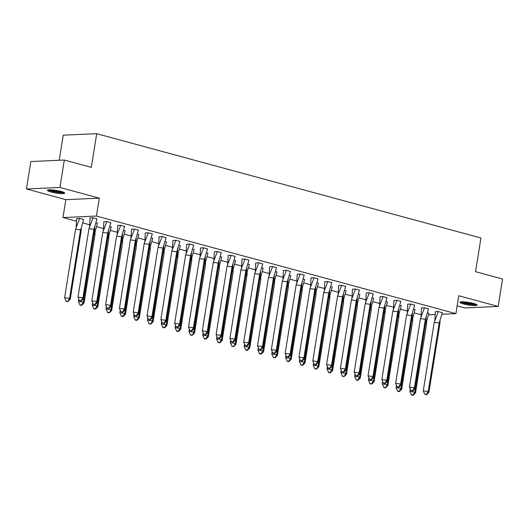 <?xml version="1.0" encoding="UTF-8"?>
<svg xmlns="http://www.w3.org/2000/svg" width="529" height="529" viewBox="0 0 529 529"><rect width="100%" height="100%" fill="white"/><g stroke="black" fill="none" stroke-linecap="round" stroke-linejoin="round"><path stroke-width="0.79" d="M61.285 191.485A8.762 1.303 9.1 0 1 64.717 193.098A8.762 1.303 9.1 0 1 59.83 193.488A8.762 1.303 9.1 0 1 50.844 191.948A8.762 1.303 9.1 0 1 47.412 190.328A8.762 1.303 9.1 0 1 52.298 189.937A8.762 1.303 9.1 0 1 61.285 191.485M473.759 303.454A8.762 1.303 9.1 0 1 477.198 305.074A8.762 1.303 9.1 0 1 472.304 305.464A8.762 1.303 9.1 0 1 463.318 303.924A8.762 1.303 9.1 0 1 459.886 302.304A8.762 1.303 9.1 0 1 464.779 301.914A8.762 1.303 9.1 0 1 473.759 303.454M457.135 305.881L464.693 307.931L498.159 306.443L458.755 295.744L455.892 313.631L441.96 314.252M64.307 160.042L59.916 187.471L26.45 188.959L30.841 161.53L64.307 160.042L91.312 167.369L96.708 133.685L480.94 237.99L475.545 271.681L502.55 279.008L498.159 306.443M421.058 314.748L414.3 312.917M407.244 310.999L400.486 309.167M393.431 307.25L386.679 305.418M379.624 303.501L372.866 301.669M365.81 299.751L359.052 297.92M352.003 296.002L345.245 294.17M338.19 292.253L331.432 290.421M324.376 288.503L317.618 286.672M310.569 284.754L303.811 282.922M296.756 281.005L289.998 279.173M282.942 277.256L276.184 275.424M269.135 273.506L262.377 271.675M255.322 269.757L248.564 267.925M241.508 266.008L234.75 264.176M227.701 262.258L220.943 260.427M213.888 258.509L207.13 256.677M200.074 254.76L193.323 252.928M186.268 251.011L179.51 249.179M172.454 247.261L165.696 245.43M158.64 243.512L151.889 241.68M144.834 239.763L138.076 237.931M131.02 236.013L124.262 234.182M117.207 232.264L110.455 230.432M103.4 228.515L96.642 226.683M89.586 224.765L82.828 222.934M76.394 221.182L62.984 217.545L96.45 216.057L455.892 313.631M26.45 188.959L65.847 199.658L62.984 217.545M59.222 160.267L63.242 135.173L96.708 133.685M435.043 314.563L428.569 314.848M428.92 313.28L427.544 312.831M442.304 312.685L438.296 311.521L435.314 311.726M415.106 309.531L413.731 309.081M428.497 308.936L424.483 307.772L421.501 307.977M401.299 305.782L399.924 305.332M414.683 305.187L410.676 304.023L407.694 304.228M387.486 302.033L386.11 301.583L387.493 301.993L384.365 312.394L385.052 313.254L385.257 309.968M400.87 301.437L396.862 300.274L393.88 300.479M373.672 298.283L372.297 297.834M387.063 297.688L383.056 296.524L380.067 296.729M359.865 294.534L358.49 294.084M373.249 293.939L369.242 292.775L366.26 292.98M346.052 290.785L344.677 290.335M359.436 290.19L355.428 289.026L352.446 289.231M332.238 287.035L330.863 286.586M345.629 286.44L341.622 285.276L338.633 285.481M318.432 283.286L317.056 282.836M331.815 282.691L327.808 281.527L324.826 281.732M304.618 279.537L303.243 279.087M318.002 278.942L313.995 277.778L311.012 277.983M290.805 275.788L289.429 275.338M304.195 275.192L300.188 274.029L297.199 274.234M276.998 272.038L275.622 271.589M290.381 271.443L286.374 270.279L283.392 270.484M263.184 268.289L261.809 267.839M276.568 267.694L272.561 266.53L269.578 266.735M249.371 264.54L247.995 264.09L249.384 264.493L246.256 274.901L246.944 275.761L247.149 272.475M262.761 263.945L258.754 262.781L255.772 262.986M235.564 260.79L234.188 260.341M248.947 260.195L244.94 259.031L241.958 259.236M221.75 257.041L220.375 256.591M235.134 256.446L231.127 255.282L228.144 255.487M207.937 253.292L206.568 252.842M221.327 252.697L217.32 251.533L214.338 251.738M194.13 249.543L192.754 249.093M207.513 248.947L203.506 247.784L200.524 247.989M180.316 245.793L178.941 245.344L180.323 245.747L177.202 256.155L177.889 257.015L178.094 253.728M193.7 245.198L189.693 244.034L186.711 244.239M166.503 242.044L165.134 241.594M179.893 241.449L175.886 240.285L172.904 240.49M152.696 238.295L151.32 237.845M166.08 237.7L162.072 236.536L159.09 236.741M138.882 234.545L137.507 234.096M152.273 233.95L148.259 232.786L145.277 232.991M125.069 230.796L123.7 230.346M138.459 230.201L134.452 229.037L131.47 229.242M111.262 227.047L109.887 226.597M124.646 226.452L120.638 225.288L117.656 225.493M97.448 223.298L96.073 222.848M110.839 222.702L106.825 221.539L103.843 221.744M83.642 219.548L79.628 218.384L76.645 218.589M97.025 218.953L93.018 217.789L90.036 217.994M65.847 199.658L99.313 198.17L59.916 187.471M99.313 198.17L96.45 216.057M434.243 322.379L439.189 323.047L442.317 312.646L438.329 311.561L434.243 322.379L423.273 390.852L428.219 391.52L439.189 323.047L439.877 323.907L440.082 320.62M438.336 311.528L435.321 311.693L434.858 320.468M428.907 392.379L426.572 394.72L426.341 394.436L428.219 391.52L428.907 392.379L439.877 323.907M426.341 394.436L424.694 394.211L423.273 390.852M424.694 394.211L426.572 394.72M426.48 322.558L426.486 324.502L425.799 323.642L426.691 321.215L426.48 322.558M428.933 313.208L426.691 321.215M410.273 389.02L409.889 391.447L414.835 392.115L415.523 392.974L426.486 324.502M409.889 391.447L411.536 395.09L413.189 395.315L412.957 395.031L414.835 392.115L425.514 323.603M428.926 313.241L427.538 312.857M413.189 395.315L415.523 392.974M412.957 395.031L411.311 394.806M476.014 304.195A7.585 1.124 9.1 0 1 468.502 303.924A7.585 1.124 9.1 0 1 461.288 301.834M462.657 301.801A7.022 1.038 -170.9 0 0 468.608 303.289A7.022 1.038 -170.9 0 0 474.725 303.739M460.514 301.94A8.709 1.289 -170.9 0 0 468.476 304.089A8.709 1.289 -170.9 0 0 476.715 304.539M63.533 192.219A7.585 1.124 9.1 0 1 56.028 191.948A7.585 1.124 9.1 0 1 48.807 189.858M50.176 189.825A7.022 1.038 -170.9 0 0 56.127 191.313A7.022 1.038 -170.9 0 0 62.243 191.762M48.033 189.964A8.709 1.289 -170.9 0 0 56.001 192.113A8.709 1.289 -170.9 0 0 64.24 192.563M420.429 318.63L425.376 319.298L428.503 308.896L424.516 307.812L420.429 318.63L409.459 387.102L414.412 387.77L425.376 319.298L426.063 320.157L426.268 316.871M424.522 307.779L421.507 307.944L421.051 316.719M415.1 388.63L412.759 390.971L412.534 390.686L414.412 387.77L415.1 388.63L426.063 320.157M412.534 390.686L410.881 390.462L409.459 387.102M410.881 390.462L412.759 390.971M406.616 314.881L411.569 315.548L414.69 305.147L410.709 304.063L406.616 314.881L395.652 383.353L400.598 384.021L411.569 315.548L412.25 316.408L412.455 313.122M410.709 304.03L407.694 304.195L407.237 312.97M401.286 384.881L398.952 387.221L398.721 386.937L400.598 384.021L401.286 384.881L412.25 316.408M398.721 386.937L397.074 386.712L395.652 383.353M397.074 386.712L398.952 387.221M392.809 311.131L397.755 311.799L400.883 301.398L396.895 300.313L392.809 311.131L381.839 379.604L386.785 380.272L397.755 311.799L398.443 312.659L398.648 309.372M396.902 300.28L393.887 300.446L393.424 309.22M387.473 381.131L385.138 383.472L384.907 383.188L386.785 380.272L387.473 381.131L398.443 312.659M384.907 383.188L383.261 382.963L381.839 379.604M383.261 382.963L385.138 383.472M378.995 307.382L383.942 308.05L387.069 297.648L383.082 296.564L378.995 307.382L368.032 375.854L372.978 376.522L383.942 308.05L384.629 308.91L384.834 305.623M383.089 296.531L380.073 296.696L379.617 305.471M373.666 377.382L371.325 379.723L371.1 379.438L372.978 376.522L373.666 377.382L384.629 308.91M371.1 379.438L369.447 379.214L368.032 375.854M369.447 379.214L371.325 379.723M365.182 303.633L370.135 304.301L373.256 293.893L369.275 292.815L365.182 303.633L354.218 372.105L359.165 372.773L370.135 304.301L370.822 305.16L371.021 301.874M369.282 292.782L366.26 292.947L365.804 301.722M359.852 373.633L357.518 375.974L357.287 375.689L359.165 372.773L359.852 373.633L370.822 305.16M357.287 375.689L355.64 375.464L354.218 372.105M355.64 375.464L357.518 375.974M412.666 318.808L412.68 320.753L411.992 319.893L412.885 317.466L412.666 318.808M415.12 309.458L412.885 317.466M396.466 385.271L396.076 387.697L401.022 388.365L401.709 389.225L412.68 320.753M396.076 387.697L397.729 391.341L399.375 391.566L399.144 391.281L401.022 388.365L411.701 319.853M415.12 309.491L413.724 309.108M399.375 391.566L401.709 389.225M399.144 391.281L397.497 391.057M398.859 315.059L398.866 317.003L398.178 316.144L399.071 313.717L398.859 315.059M401.313 305.709L399.071 313.717M382.652 381.521L382.262 383.948L387.215 384.616L387.896 385.476L398.866 317.003M382.262 383.948L383.915 387.592L385.562 387.817L387.215 384.616L397.887 316.104M401.306 305.742L399.911 305.359M385.562 387.817L387.896 385.476M385.337 387.532L383.684 387.307M368.839 377.772L368.455 380.199L373.401 380.867L374.089 381.726L385.052 313.254M368.455 380.199L370.102 383.842L371.755 384.067L371.523 383.783L373.401 380.867L384.08 312.355M371.755 384.067L374.089 381.726M371.523 383.783L369.877 383.558M371.232 307.561L371.246 309.505L370.558 308.645L371.451 306.218L371.232 307.561M373.686 298.211L371.451 306.218M355.032 374.023L354.642 376.45L359.588 377.117L360.275 377.977L371.246 309.505M354.642 376.45L356.295 380.093L357.941 380.318L357.71 380.034L359.588 377.117L370.267 308.605M373.686 298.244L372.29 297.86M357.941 380.318L360.275 377.977M357.71 380.034L356.063 379.809M357.425 303.811L357.432 305.755L356.744 304.896L357.637 302.469L357.425 303.811M359.879 294.461L357.637 302.469M341.218 370.274L340.828 372.7L345.781 373.368L346.469 374.228L357.432 305.755M340.828 372.7L342.481 376.344L344.128 376.569L345.781 373.368L356.453 304.856M359.872 294.494L358.477 294.111M344.128 376.569L346.469 374.228M343.903 376.284L342.25 376.059M351.375 299.883L356.321 300.551L359.449 290.143L355.462 289.065L351.375 299.883L340.405 368.356L345.351 369.024L356.321 300.551L357.009 301.411L357.214 298.125M355.468 289.032L352.453 289.198L351.99 297.972M346.039 369.883L343.705 372.224L343.48 371.94L345.351 369.024L346.039 369.883L357.009 301.411M343.48 371.94L341.827 371.715L340.405 368.356M341.827 371.715L343.705 372.224M343.612 300.062L343.619 302.006L342.937 301.146L343.824 298.72L343.612 300.062M346.065 290.712L343.824 298.72M327.411 366.524L327.021 368.951L331.967 369.619L332.655 370.479L343.619 302.006M327.021 368.951L328.668 372.595L330.321 372.819L330.089 372.535L331.967 369.619L342.647 301.107M346.059 290.745L344.67 290.361M330.321 372.819L332.655 370.479M330.089 372.535L328.443 372.31M337.562 296.134L342.508 296.802L345.635 286.394L341.648 285.316L337.562 296.134L326.598 364.607L331.544 365.274L342.508 296.802L343.195 297.662L343.4 294.375M341.655 285.283L338.639 285.448L338.183 294.223M332.232 366.134L329.898 368.475L329.666 368.191L331.544 365.274L332.232 366.134L343.195 297.662M329.666 368.191L328.02 367.966L326.598 364.607M328.02 367.966L329.898 368.475M329.798 296.313L329.812 298.257L329.124 297.397L330.017 294.97L329.798 296.313M332.252 286.963L330.017 294.97M313.598 362.775L313.208 365.202L318.154 365.87L318.842 366.729L329.812 298.257M313.208 365.202L314.861 368.845L316.507 369.07L318.154 365.87L328.833 297.358M332.252 286.996L330.856 286.612M316.507 369.07L318.842 366.729M316.282 368.786L314.629 368.561M323.755 292.385L328.701 293.053L331.822 282.645L327.841 281.567L323.755 292.385L312.784 360.857L317.731 361.525L328.701 293.053L329.388 293.912L329.593 290.626M327.848 281.534L324.826 281.699L324.37 290.474M318.418 362.385L316.084 364.726L315.853 364.441L317.731 361.525L318.418 362.385L329.388 293.912M315.853 364.441L314.206 364.216L312.784 360.857M314.206 364.216L316.084 364.726M315.992 292.563L315.998 294.508L315.31 293.648L316.203 291.221L315.992 292.563M318.445 283.213L316.203 291.221M299.784 359.026L299.401 361.452L304.347 362.12L305.035 362.98L315.998 294.508M299.401 361.452L301.047 365.096L302.7 365.321L302.469 365.036L304.347 362.12L315.019 293.608M318.438 283.246L317.05 282.863M302.7 365.321L305.035 362.98M302.469 365.036L300.816 364.812M309.941 288.636L314.887 289.303L318.015 278.895L314.028 277.818L309.941 288.636L298.971 357.108L303.917 357.776L314.887 289.303L315.575 290.163L315.78 286.877M314.034 277.785L311.019 277.95L310.556 286.725M304.605 358.636L302.271 360.976L302.046 360.692L303.917 357.776L304.605 358.636L315.575 290.163M302.046 360.692L300.393 360.467L298.971 357.108M300.393 360.467L302.271 360.976M302.178 288.814L302.191 290.758L301.504 289.899L302.39 287.472L302.178 288.814M304.631 279.464L302.39 287.472M285.977 355.276L285.587 357.703L290.533 358.371L291.221 359.231L302.191 290.758M285.587 357.703L287.234 361.347L288.887 361.571L288.655 361.287L290.533 358.371L301.213 289.859M304.625 279.497L303.236 279.114M288.887 361.571L291.221 359.231M288.655 361.287L287.009 361.062M296.128 284.886L301.074 285.554L304.201 275.146L300.221 274.068L296.128 284.886L285.164 353.359L290.11 354.027L301.074 285.554L301.761 286.414L301.966 283.127M300.221 274.035L297.205 274.201L296.749 282.975M290.798 354.886L288.464 357.227L288.232 356.943L290.11 354.027L290.798 354.886L301.761 286.414M288.232 356.943L286.586 356.718L285.164 353.359M286.586 356.718L288.464 357.227M288.365 285.065L288.378 287.009L287.69 286.149L288.583 283.723L288.365 285.065M290.818 275.715L288.583 283.723M272.164 351.527L271.774 353.954L276.72 354.622L277.408 355.481L288.378 287.009M271.774 353.954L273.427 357.597L275.073 357.822L276.72 354.622L287.399 286.11M290.818 275.748L289.423 275.364M275.073 357.822L277.408 355.481M274.849 357.538L273.195 357.313M282.321 281.137L287.267 281.805L290.388 271.397L286.407 270.319L282.321 281.137L271.351 349.609L276.297 350.277L287.267 281.805L287.955 282.665L288.16 279.378M286.414 270.286L283.392 270.451L282.936 279.226M276.984 351.137L274.65 353.478L274.419 353.193L276.297 350.277L276.984 351.137L287.955 282.665M274.419 353.193L272.772 352.969L271.351 349.609M272.772 352.969L274.65 353.478M274.558 281.316L274.564 283.26L273.877 282.4L274.769 279.973L274.558 281.316M277.011 271.966L274.769 279.973M258.35 347.778L257.967 350.205L262.913 350.872L263.601 351.732L274.564 283.26M257.967 350.205L259.613 353.848L261.266 354.073L261.035 353.789L262.913 350.872L273.586 282.36M277.004 271.992L275.616 271.615M261.266 354.073L263.601 351.732M261.035 353.789L259.389 353.564M268.507 277.388L273.453 278.056L276.581 267.648L272.594 266.57L268.507 277.388L257.537 345.86L262.483 346.528L273.453 278.056L274.141 278.915L274.346 275.629M272.6 266.537L269.585 266.702L269.122 275.477M263.171 347.388L260.837 349.729L260.612 349.444L262.483 346.528L263.171 347.388L274.141 278.915M260.612 349.444L258.959 349.219L257.537 345.86M258.959 349.219L260.837 349.729M260.744 277.566L260.757 279.51L260.07 278.651L260.962 276.224L260.744 277.566M263.197 268.216L260.962 276.224M244.543 344.029L244.153 346.455L249.099 347.123L249.787 347.983L260.757 279.51M244.153 346.455L245.806 350.099L247.453 350.324L247.222 350.039L249.099 347.123L259.779 278.611M263.191 268.243L261.802 267.866M247.453 350.324L249.787 347.983M247.222 350.039L245.575 349.814M254.694 273.638L259.64 274.306L262.768 263.898L258.787 262.82L254.694 273.638L243.73 342.111L248.676 342.779L259.64 274.306L260.328 275.166L260.533 271.88M258.787 262.787L255.772 262.953L255.315 271.727M249.364 343.638L247.03 345.979L246.798 345.695L248.676 342.779L249.364 343.638L260.328 275.166M246.798 345.695L245.152 345.47L243.73 342.111M245.152 345.47L247.03 345.979M230.73 340.279L230.34 342.706L235.286 343.374L235.974 344.234L246.944 275.761M230.34 342.706L231.993 346.35L233.639 346.574L235.286 343.374L245.965 274.862M233.639 346.574L235.974 344.234M233.415 346.29L231.762 346.065M240.887 269.889L245.833 270.557L248.954 260.149L244.973 259.071L240.887 269.889L229.917 338.362L234.863 339.029L245.833 270.557L246.521 271.417L246.726 268.13M244.98 259.038L241.958 259.203L241.502 267.978M235.55 339.889L233.216 342.23L232.985 341.946L234.863 339.029L235.55 339.889L246.521 271.417M232.985 341.946L231.338 341.721L229.917 338.362M231.338 341.721L233.216 342.23M233.124 270.068L233.13 272.012L232.443 271.152L233.335 268.725L233.124 270.068M234.182 260.367L235.577 260.718L233.335 268.725M216.916 336.53L216.533 338.957L221.479 339.625L222.167 340.484L233.13 272.012M216.533 338.957L218.179 342.6L219.833 342.825L219.601 342.541L221.479 339.625L232.158 271.113M219.833 342.825L222.167 340.484M219.601 342.541L217.955 342.316M227.073 266.14L232.019 266.808L235.147 256.4L231.16 255.322L227.073 266.14L216.103 334.612L221.049 335.28L232.019 266.808L232.707 267.667L232.912 264.381M231.166 255.289L228.151 255.454L227.688 264.229M221.737 336.14L219.403 338.481L219.178 338.196L221.049 335.28L221.737 336.14L232.707 267.667M219.178 338.196L217.525 337.971L216.103 334.612M217.525 337.971L219.403 338.481M219.31 266.318L219.323 268.263L218.636 267.403L219.528 264.976L219.31 266.318M221.763 256.968L219.528 264.976M203.11 332.781L202.719 335.207L207.666 335.875L208.353 336.735L219.323 268.263M202.719 335.207L204.373 338.851L206.019 339.076L205.788 338.791L207.666 335.875L218.345 267.363M221.757 256.995L220.368 256.618M206.019 339.076L208.353 336.735M205.788 338.791L204.141 338.567M213.26 262.391L218.206 263.058L221.334 252.65L217.353 251.573L213.26 262.391L202.296 330.863L207.242 331.531L218.206 263.058L218.894 263.918L219.099 260.632M217.353 251.539L214.338 251.705L213.881 260.48M207.93 332.391L205.596 334.731L205.364 334.447L207.242 331.531L207.93 332.391L218.894 263.918M205.364 334.447L203.718 334.222L202.296 330.863M203.718 334.222L205.596 334.731M205.497 262.569L205.51 264.513L204.822 263.654L205.715 261.227L205.497 262.569M207.95 253.219L205.715 261.227M189.296 329.031L188.906 331.458L193.852 332.126L194.54 332.986L205.51 264.513M188.906 331.458L190.559 335.102L192.206 335.326L193.852 332.126L204.531 263.614M207.95 253.246L206.555 252.869M192.206 335.326L194.54 332.986M191.981 335.042L190.328 334.817M199.453 258.635L204.399 259.309L207.52 248.901L203.539 247.823L199.453 258.635L188.483 327.114L193.429 327.782L204.399 259.309L205.087 260.169L205.292 256.882M203.546 247.79L200.524 247.956L200.068 256.73M194.117 328.641L191.782 330.982L191.551 330.698L193.429 327.782L194.117 328.641L205.087 260.169M191.551 330.698L189.904 330.473L188.483 327.114M189.904 330.473L191.782 330.982M191.69 258.82L191.696 260.764L191.009 259.904L191.901 257.478L191.69 258.82M194.143 249.47L191.901 257.478M175.483 325.282L175.099 327.709L180.045 328.377L180.733 329.236L191.696 260.764M175.099 327.709L176.746 331.352L178.399 331.577L178.167 331.293L180.045 328.377L190.724 259.865M194.136 249.496L192.748 249.119M178.399 331.577L180.733 329.236M178.167 331.293L176.521 331.068M185.639 254.885L190.585 255.56L193.713 245.152L189.726 244.074L185.639 254.885L174.669 323.364L179.615 324.032L190.585 255.56L191.273 256.42L191.478 253.133M189.732 244.041L186.717 244.206L186.254 252.981M180.303 324.892L177.969 327.233L177.744 326.948L179.615 324.032L180.303 324.892L191.273 256.42M177.744 326.948L176.091 326.724L174.669 323.364M176.091 326.724L177.969 327.233M161.676 321.533L161.285 323.96L166.232 324.627L166.919 325.487L177.889 257.015M161.285 323.96L162.939 327.603L164.585 327.828L164.354 327.544L166.232 324.627L176.911 256.115M164.585 327.828L166.919 325.487M164.354 327.544L162.707 327.319M171.826 251.136L176.772 251.811L179.9 241.403L175.919 240.325L171.826 251.136L160.862 319.615L165.808 320.283L176.772 251.811L177.46 252.67L177.665 249.384M175.919 240.292L172.904 240.457L172.447 249.232M166.496 321.143L164.162 323.483L163.93 323.199L165.808 320.283L166.496 321.143L177.46 252.67M163.93 323.199L162.284 322.974L160.862 319.615M162.284 322.974L164.162 323.483M164.063 251.321L164.076 253.265L163.388 252.406L164.281 249.979L164.063 251.321M165.121 241.621L166.516 241.998L164.281 249.979M147.862 317.784L147.472 320.21L152.418 320.878L153.106 321.738L164.076 253.265M147.472 320.21L149.125 323.854L150.772 324.079L152.418 320.878L163.097 252.366M150.772 324.079L153.106 321.738M150.547 323.794L148.894 323.569M158.019 247.387L162.965 248.061L166.086 237.653L162.105 236.575L158.019 247.387L147.049 315.866L151.995 316.534L162.965 248.061L163.653 248.921L163.858 245.635M162.112 236.542L159.097 236.708L158.634 245.482M152.683 317.393L150.348 319.734L150.117 319.45L151.995 316.534L152.683 317.393L163.653 248.921M150.117 319.45L148.47 319.225L147.049 315.866M148.47 319.225L150.348 319.734M150.256 247.572L150.262 249.516L149.575 248.656L150.467 246.23L150.256 247.572M152.709 238.222L150.467 246.23M134.049 314.034L133.665 316.461L138.611 317.129L139.299 317.989L150.262 249.516M133.665 316.461L135.312 320.105L136.965 320.329L136.733 320.045L138.611 317.129L149.29 248.617M152.702 238.248L151.314 237.871M136.965 320.329L139.299 317.989M136.733 320.045L135.087 319.82M144.205 243.638L149.152 244.312L152.279 233.904L148.292 232.826L144.205 243.638L133.235 312.11L138.188 312.784L149.152 244.312L149.839 245.172L150.044 241.885M148.299 232.793L145.283 232.958L144.827 241.733M138.869 313.644L136.535 315.985L136.31 315.701L138.188 312.784L138.869 313.644L149.839 245.172M136.31 315.701L134.657 315.476L133.235 312.11M134.657 315.476L136.535 315.985M136.442 243.823L136.456 245.767L135.768 244.907L136.661 242.48L136.442 243.823M138.896 234.473L136.661 242.48M120.242 310.285L119.852 312.712L124.798 313.38L125.485 314.239L136.456 245.767M119.852 312.712L121.505 316.355L123.151 316.58L122.92 316.296L124.798 313.38L135.477 244.867M138.889 234.499L137.5 234.122M123.151 316.58L125.485 314.239M122.92 316.296L121.273 316.071M130.392 239.888L135.338 240.563L138.466 230.155L134.485 229.077L130.392 239.888L119.428 308.361L124.375 309.035L135.338 240.563L136.026 241.422L136.231 238.129M134.485 229.044L131.47 229.209L131.013 237.984M125.062 309.895L122.728 312.236L122.497 311.945L124.375 309.035L125.062 309.895L136.026 241.422M122.497 311.945L120.85 311.726L119.428 308.361M120.85 311.726L122.728 312.236M122.635 240.073L122.642 242.018L121.954 241.158L122.847 238.731L122.635 240.073M125.089 230.723L122.847 238.731M106.428 306.536L106.038 308.962L110.984 309.63L111.672 310.49L122.642 242.018M106.038 308.962L107.691 312.606L109.338 312.831L110.984 309.63L121.663 241.118M125.082 230.75L123.687 230.373M109.338 312.831L111.672 310.49M109.113 312.546L107.46 312.322M116.585 236.139L121.531 236.813L124.659 226.405L120.672 225.328L116.585 236.139L105.615 304.611L110.561 305.286L121.531 236.813L122.219 237.673L122.424 234.38M120.678 225.294L117.663 225.46L117.2 234.235M111.249 306.146L108.914 308.486L108.683 308.195L110.561 305.286L111.249 306.146L122.219 237.673M108.683 308.195L107.037 307.977L105.615 304.611M107.037 307.977L108.914 308.486M108.822 236.324L108.829 238.268L108.141 237.409L109.034 234.982L108.822 236.324M111.275 226.974L109.034 234.982M92.615 302.786L92.231 305.213L97.177 305.881L97.865 306.741L108.829 238.268M92.231 305.213L93.878 308.857L95.531 309.081L95.299 308.797L97.177 305.881L107.856 237.369M111.269 227.001L109.88 226.624M95.531 309.081L97.865 306.741M95.299 308.797L93.653 308.572M102.771 232.39L107.718 233.064L110.845 222.656L106.858 221.578L102.771 232.39L91.801 300.862L96.754 301.537L107.718 233.064L108.405 233.924L108.61 230.631M106.865 221.545L103.849 221.711L103.393 230.485M97.442 302.396L95.101 304.737L94.876 304.446L96.754 301.537L97.442 302.396L108.405 233.924M94.876 304.446L93.223 304.228L91.801 300.862M93.223 304.228L95.101 304.737M95.008 232.575L95.022 234.519L94.334 233.659L95.227 231.233L95.008 232.575M96.066 222.874L97.462 223.251L95.227 231.233M78.808 299.037L78.418 301.464L83.364 302.132L84.051 302.991L95.022 234.519M78.418 301.464L80.071 305.107L81.717 305.332L81.486 305.048L83.364 302.132L94.043 233.62M81.717 305.332L84.051 302.991M81.486 305.048L79.839 304.823M88.958 228.64L93.911 229.315L97.032 218.907L93.051 217.829L88.958 228.64L77.994 297.113L82.941 297.787L93.911 229.315L94.592 230.175L94.797 226.881M93.051 217.796L90.036 217.961L89.58 226.736M83.628 298.647L81.294 300.988L81.063 300.697L82.941 297.787L83.628 298.647L94.592 230.175M81.063 300.697L79.416 300.479L77.994 297.113M79.416 300.479L81.294 300.988M76.196 227.331L76.659 218.517M81.201 228.826L81.208 230.77L80.52 229.91L81.413 227.483L81.201 228.826M83.655 219.475L81.413 227.483M64.604 297.715L66.257 301.358L67.904 301.583L70.238 299.242L69.557 298.382L64.604 297.715L75.574 229.236L79.661 218.424L76.652 218.556M70.238 299.242L81.208 230.77M67.904 301.583L69.557 298.382L80.52 229.91L75.574 229.236M83.648 219.502L79.667 218.391M67.679 301.299L66.026 301.074"/></g></svg>
